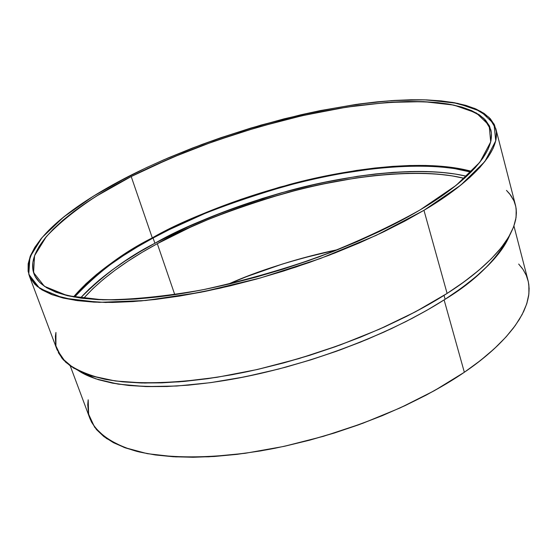 <?xml version="1.0" encoding="UTF-8"?>
<svg xmlns="http://www.w3.org/2000/svg" width="557" height="557" viewBox="0 0 557 557"><rect width="100%" height="100%" fill="white"/><g stroke="black" fill="none" stroke-linecap="round" stroke-linejoin="round"><path stroke-width="0.84" d="M78.934 370.99C104.981 387.957 164.628 391.961 238.152 378.14C311.628 364.271 392.483 333.197 445.127 299.269L426.46 310.548L405.956 321.556L383.87 332.132L360.483 342.123L336.115 351.376L311.091 359.766L285.776 367.16L260.523 373.469L235.688 378.6L211.597 382.506L188.586 385.145L166.94 386.509L146.916 386.607L128.723 385.472L112.542 383.153L98.505 379.721L86.711 375.251L78.934 370.99L95.72 378.823L118.161 384.128L145.544 386.565L176.708 386.036L210.233 382.694L244.607 376.88L278.465 369.096L310.688 359.892L340.48 349.803L367.39 339.29L391.223 328.748L412.006 318.444L429.893 308.578L445.127 299.269L444.04 295.363L445.127 299.269L461.767 287.865L476.2 276.488L488.315 265.285L498.042 254.396L505.338 243.931L509.746 235.158C496.928 259.569 475.393 280.937 445.127 299.269L444.04 295.363M73.503 296.958C90.895 276.53 117.158 256.84 152.291 237.881L136.688 246.702L122.115 255.774L108.692 265.035L96.556 274.42L85.834 283.861L73.503 296.958C97.092 271.969 123.355 252.279 152.291 237.881L186.059 221.185L222.438 206.069L241.299 199.225L279.788 187.138L318.479 177.453L356.41 170.442L374.77 168.026L392.56 166.369L409.639 165.506L425.868 165.457L441.109 166.251L455.215 167.908L471.73 171.396C427.254 159.044 350.576 167.852 289.549 184.464C228.078 202.518 182.327 220.328 152.291 237.881L131.208 176.541C169.022 157.269 233.877 129.969 318.291 112.236C365.81 102.78 414.311 98.888 448.385 104.048C464.009 107.348 475.901 112.201 484.054 118.606L490.821 129.76C496.928 155.41 457.61 187.883 420.159 209.878L437.37 199.03L452.347 188.315L464.977 177.85L475.17 167.761L482.898 158.153L488.148 149.13L490.968 140.761L491.413 133.109L489.582 126.237L485.572 120.18L479.521 114.951L471.556 110.585L461.83 107.069L450.488 104.417L437.677 102.613L423.557 101.639L408.267 101.485L391.961 102.119L356.87 105.649L338.357 108.497L300.056 116.176L280.526 120.946L241.32 132.162L202.72 145.384L183.949 152.646L148.071 168.27L131.208 176.541L100.267 193.745L86.453 202.567L73.907 211.465L62.774 220.363L53.187 229.199L45.277 237.895L39.171 246.368L34.994 254.549L32.863 262.333L32.884 269.637L35.14 276.369L39.7 282.434L46.621 287.739L55.909 292.195L67.55 295.711L81.51 298.211L97.677 299.631L115.94 299.917L136.11 299.025L157.972 296.937L181.269 293.65L205.714 289.194L230.974 283.604L256.707 276.947L282.552 269.316L308.132 260.808L333.093 251.555L357.086 241.689L379.783 231.35L400.894 220.697L420.159 209.878C357.81 247.148 257.863 282.023 176.597 294.388C95.156 306.81 42.081 296.623 33.977 273.8L34.012 273.877M80.424 298.065C97.76 279.064 122.589 260.794 154.895 243.27L139.431 252.063L124.991 261.115L111.699 270.347L99.682 279.711L89.071 289.132L80.424 298.065C103.31 275.047 128.138 256.777 154.895 243.27L153.091 238.013C182.988 220.523 228.586 202.79 289.877 184.82C350.715 168.298 427.073 159.65 470.999 172.134L454.073 168.499L440.072 166.856L424.942 166.063L408.824 166.097L391.856 166.954L374.186 168.597L337.25 174.125L318.249 177.962L299.053 182.452L260.579 193.307L222.793 206.396L204.454 213.686L169.481 229.54L153.091 238.013L137.593 246.786L123.118 255.795L109.792 265L97.747 274.322L87.101 283.701L74.52 297.139C97.948 272.122 124.134 252.412 153.091 238.013C250.643 184.68 399.216 151.713 470.999 172.134M154.895 243.27L153.091 238.013L154.895 243.27L188.391 226.636L224.485 211.597L262.222 198.515L281.41 192.799L319.822 183.211L357.483 176.304L375.717 173.937L393.381 172.336L410.335 171.528L426.446 171.535L441.576 172.385L455.577 174.09L466.696 176.277C420.834 165.443 346.377 174.801 287.516 191.107C228.273 208.784 184.068 226.17 154.895 243.27C249.71 191.253 392.713 158.661 466.696 176.277M29.298 275.854L57.079 349.796L65.496 362.036C74.659 369.305 87.693 375.021 104.612 379.192C141.471 386.015 194.776 382.596 247.51 371.658C341.448 350.98 410.962 316.731 447.104 293.421L423.961 210.316L405.809 220.572L384.149 231.601L358.652 243.242L329.159 255.224L295.767 267.123L258.991 278.368L219.841 288.261L179.876 296.025L141.102 300.94L105.698 302.479L75.71 300.418L52.623 294.911L37.173 286.458L29.27 275.778C19.801 238.64 87.644 197.282 128.827 176.263L147.118 167.33L168.291 157.861L192.583 147.995L220.106 137.955L250.782 128.075L284.237 118.801L319.718 110.704L356.02 104.424L391.529 100.622L424.33 99.828L452.493 102.391L474.369 108.309L488.914 117.276L495.821 128.681C502.017 154.783 462.129 187.855 423.961 210.316L404.271 221.401L382.673 232.311L359.446 242.901L334.882 253.01L309.323 262.493L283.116 271.203L256.652 279.022L230.299 285.832L204.426 291.548L179.41 296.101L155.563 299.443L133.207 301.567L112.591 302.451L93.945 302.138L77.451 300.655L63.226 298.072L51.376 294.444L41.942 289.863L34.938 284.411L30.343 278.194L28.108 271.294L28.156 263.809L30.391 255.844L34.715 247.489L41.002 238.828L49.12 229.95L58.945 220.934L70.328 211.855L83.146 202.783L97.259 193.787L112.528 184.931L146.018 167.845L163.974 159.72L201.69 144.548L221.206 137.579L260.941 125.095L300.808 114.798L320.484 110.551L358.694 104.055L376.957 101.868L394.481 100.427L411.122 99.766L426.732 99.905L441.172 100.88L454.275 102.697L465.889 105.384L475.873 108.949L484.054 113.384L490.292 118.697L494.449 124.865L496.391 131.863L496.009 139.661L493.196 148.197L487.89 157.415L480.057 167.225L469.69 177.537L456.824 188.245L441.541 199.211L423.961 210.316L376.191 235.374L320.379 258.518L260.432 277.964L200.792 292.272L145.788 300.502L99.062 302.347L63.226 298.072L39.693 288.387L28.783 274.322L29.946 257.007L42.053 237.567L63.637 217.042L93.103 196.349L128.827 176.263C219.019 130.498 344.887 97.419 426.732 99.905L457.75 103.379L480.775 111.372L493.989 123.933L495.751 140.837L484.848 161.551L460.75 185.154L423.961 210.316L447.104 293.421L464.134 281.786L478.902 270.194L491.288 258.789L501.209 247.712L508.638 237.08L513.575 226.998L516.067 217.564L516.179 208.854L515.469 205.164M514 200.924L509.648 193.829L506.473 190.39L510.776 195.305L513.902 200.701L515.796 206.57L516.416 212.899L515.712 219.653L513.651 226.803L510.205 234.323L505.345 242.17L499.079 250.309L491.399 258.678L482.327 267.235L471.883 275.917L460.124 284.669L447.104 293.421C484.13 269.999 522.563 234.775 515.49 205.261L495.841 128.764M58.269 352.532L63.164 359.662L70.426 366.026L80.062 371.526L92.058 376.059L106.352 379.533L122.867 381.865L141.45 382.993L161.934 382.861L184.088 381.434L207.657 378.697L232.332 374.673L257.8 369.395L283.701 362.92L309.664 355.324L335.328 346.726L360.33 337.243L384.316 327.015L406.965 316.202L427.978 304.944L447.104 293.421L415.494 311.781L379.435 329.194L340.104 345.006L298.893 358.611L257.299 369.507L216.84 377.333L178.922 381.872L144.785 383.056L115.424 380.995L91.55 375.898L73.594 368.1L61.743 357.97L55.93 345.946L55.937 332.445L55.366 336.393L55.693 344.741M471.73 171.396C399.132 151.212 250.239 184.367 152.291 237.881L131.208 176.541C67.55 208.833 24.285 247.698 33.977 273.8M70.238 365.893L89.935 418.558C96.027 432.538 111.734 444.221 137.036 451.428C172.9 459.922 224.172 458.119 274.587 448.336C364.341 429.642 430.171 395.755 464.343 372.264L444.117 299.917L464.343 372.264L480.399 360.511L494.303 348.724L505.937 337.041L515.225 325.608L522.146 314.545L526.692 303.969L528.899 293.985L528.844 284.676L527.994 280.324M174.787 294.667L157.304 243.681C186.052 226.796 229.728 209.648 288.331 192.235C346.545 176.193 420.013 167.26 464.378 178.386L452.152 175.887L438.463 174.202L423.661 173.352L407.877 173.324L391.265 174.104L373.949 175.664L356.076 177.975L319.126 184.736L300.314 189.122L262.598 199.747L225.557 212.593L207.594 219.757L190.146 227.353L157.304 243.681L142.153 252.314L128.013 261.191L115 270.249L103.254 279.426L92.887 288.658L84.044 297.884M338.183 249.543C294.256 259.325 257.438 270.939 227.722 284.376L246.375 276.711L282.817 263.921L301.379 258.434L338.183 249.543C300.188 257.431 263.37 269.045 227.722 284.376M157.304 243.681C124.998 261.233 100.406 279.496 83.536 298.461C100.406 279.496 124.998 261.233 157.304 243.681C250.831 192.269 392.622 160.249 464.378 178.386M522.271 268.356L518.678 264.053L523.044 269.47L526.281 275.367L528.328 281.724L529.136 288.533L528.67 295.746L526.894 303.335L523.775 311.272L519.298 319.509L513.457 327.996L506.257 336.686L497.707 345.514L487.841 354.433L476.701 363.373L464.343 372.264C499.399 348.633 535.75 312.345 528.015 280.429L513.944 225.996M464.343 372.264L434.39 390.673L400.149 407.912L362.746 423.313L323.485 436.312L283.771 446.429L245.052 453.321L208.652 456.817L175.768 456.893L147.347 453.677L124.107 447.424L106.478 438.484L94.662 427.268L88.626 414.22L88.187 399.787L87.734 404.633L88.472 413.51L91.369 421.858L96.472 429.579L103.832 436.549L113.433 442.676L125.269 447.849L139.271 451.978L155.34 454.972L173.338 456.754L193.098 457.276L214.396 456.482L236.99 454.366L260.585 450.926L284.885 446.185L309.546 440.204L334.228 433.061L358.597 424.838L382.297 415.661L405.009 405.663L426.425 394.997L446.282 383.808L464.343 372.264L444.117 299.917M445.127 299.269C480.211 276.237 501.746 254.869 509.746 235.158M74.52 297.139C91.731 276.711 117.917 257 153.091 238.013M152.291 237.881L131.208 176.541L170.853 158.07L213.63 141.422L258.107 127.093L302.834 115.543L346.357 107.195L387.136 102.439L423.557 101.639L453.885 105.092L476.332 112.974L489.137 125.325L490.71 141.91L479.89 162.205L456.204 185.293L420.159 209.878C390.478 226.539 356.738 242.225 318.931 256.93C279.858 270.521 240.937 281.508 202.163 289.898C164.823 296.449 131.668 299.757 102.69 299.833L67.55 295.711L44.4 286.305L33.573 272.596L34.562 255.684L46.301 236.662C58.896 223.294 75.522 209.822 96.201 196.252L131.208 176.541M447.104 293.421L423.961 210.316"/></g></svg>
